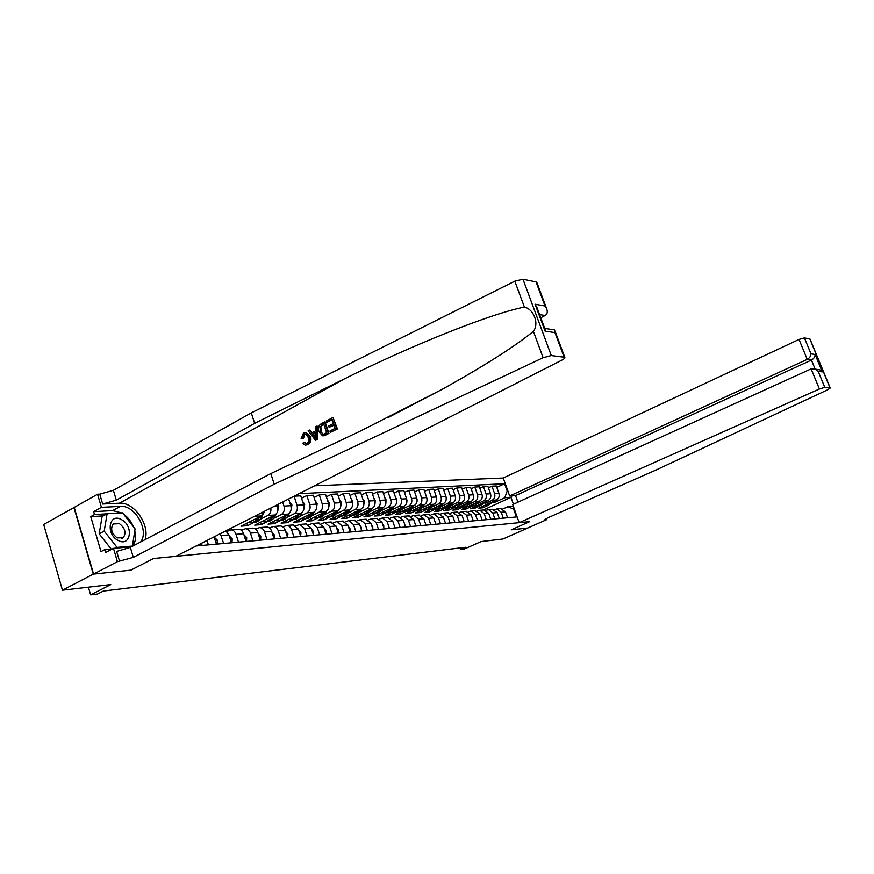 <?xml version="1.0" encoding="UTF-8"?>
<svg xmlns="http://www.w3.org/2000/svg" width="874" height="874" viewBox="0 0 874 874"><rect width="100%" height="100%" fill="white"/><g stroke="black" fill="none" stroke-linecap="round" stroke-linejoin="round"><path stroke-width="1.31" d="M93.573 574.098L130.881 570.143L153.496 558.53L175.74 556.356L561.742 360.208C564.233 358.897 565.249 357.925 564.779 357.291L551.308 355.565L543.125 357.706L274.239 484.229L133.318 557.394L117.411 561.665L93.573 574.098L74.214 507.412L43.7 524.466L62.436 590.201L93.278 574.131L130.881 570.143L153.496 558.53L529.699 521.636L519.189 522.663L819.397 389.006L811.127 368.883L512.721 504.549L519.189 522.663M517.911 502.189L515.562 495.602L509.662 495.984L503.249 478.012L314.618 485.78M73.908 507.423L93.278 574.131M546.152 518.599L546.556 519.724L527.59 528.093L511.257 529.819L527.699 528.038M527.721 528.071L502.921 539.018L481.203 541.541L464.378 549.014L461.024 549.429L465.962 547.233L103.372 591.043L97.517 594.025L90.634 594.877L110.769 584.586L62.436 590.201M513.431 504.232L510.962 497.339L504.779 497.743L507.193 491.024L504.593 483.737L299.083 493.679M507.193 491.024L507.881 490.98M514.513 509.564L507.958 506.669L502.932 508.952M196.147 545.988L516.447 516.96L513.825 509.629M511.257 529.819L529.699 521.636L511.257 529.819M88.405 587.186L90.634 594.877M460.5 547.889L461.024 549.429M483.3 510.012L510.962 497.339L512.066 495.831M507.958 506.669L513.333 506.254M238.471 542.153L236.024 534.342C235.019 531.534 233.358 530.037 231.042 529.852L226.759 531.512M252.914 540.842L250.477 533.14C249.472 530.365 247.823 528.89 245.528 528.715L241.366 530.299M266.963 539.564L264.538 531.96C263.555 529.229 261.916 527.776 259.622 527.601L255.59 529.131M280.652 538.329L278.249 530.824C277.255 528.125 275.627 526.694 273.365 526.519L269.432 527.983M293.981 537.117L291.599 529.71C290.616 527.055 288.999 525.635 286.738 525.471L282.925 526.869M306.982 535.948L304.611 528.628L299.782 524.444L296.067 525.787M319.644 534.79L317.295 527.579L312.499 523.45L308.883 524.739M332 533.675L329.662 526.552L324.899 522.466L321.381 523.712M344.05 532.583L341.723 525.547L336.993 521.516L333.573 522.718M355.805 531.512L353.5 524.564L348.802 520.587L345.459 521.745M367.288 530.474L364.993 523.613L360.328 519.68L357.073 520.795M378.497 529.458L376.224 522.674L371.581 518.795L368.413 519.866M389.443 528.475L387.182 521.767L382.572 517.932L379.48 518.97M400.139 527.503L397.889 520.871L393.311 517.091L390.296 518.085M410.583 526.552L408.355 520.008L403.81 516.261L400.86 517.222M420.798 525.624L418.58 519.156L414.068 515.452L411.217 516.37M430.784 524.728L428.588 518.326L424.098 514.666L421.279 515.562M440.551 523.843L438.366 517.506L433.908 513.89L431.155 514.764M450.099 522.969L447.936 516.709L443.5 513.136L440.813 513.978M459.451 522.128L457.288 515.933L452.896 512.404L450.263 513.213M468.595 521.297L466.454 515.168L462.084 511.683L459.506 512.459M477.554 520.489L475.423 514.425L471.086 510.973L468.562 511.727M486.315 519.691L484.207 513.693L479.892 510.274L477.423 511.017M494.903 518.916L492.805 512.983L488.511 509.597L486.097 510.318M503.304 518.151L501.228 512.284L496.967 508.93L494.597 509.629M482.382 506.483L482.852 507.816L488.413 505.259M493.996 502.692L504.779 497.743M482.852 507.816L478.832 508.122L496.498 499.994C498.89 498.551 499.688 496.301 498.901 493.253L496.301 485.955L491.964 486.173L488.424 487.823M473.948 507.095L474.429 508.45L480.023 505.871M485.627 503.293L492.149 500.289C494.553 498.836 495.361 496.585 494.564 493.515L491.964 486.173M474.429 508.45L470.321 508.766L488.107 500.562C490.511 499.109 491.319 496.836 490.522 493.755L487.911 486.381L483.475 486.599L479.859 488.293M465.339 507.707L465.831 509.105L471.457 506.505M477.106 503.894L483.672 500.857C486.086 499.393 486.894 497.12 486.097 494.018L483.475 486.599M465.831 509.105L461.647 509.422L479.531 501.141C481.956 499.666 482.776 497.382 481.967 494.269L479.334 486.807L474.811 487.037L471.13 488.774M456.567 508.34L457.058 509.771L462.728 507.149M468.388 504.517L475.008 501.447C477.444 499.972 478.264 497.667 477.455 494.531L474.811 487.037M457.058 509.771L452.787 510.099L470.791 501.731C473.227 500.245 474.047 497.929 473.238 494.782L470.594 487.255L465.973 487.484L462.204 489.265M447.597 508.985L448.1 510.449L453.803 507.805M459.495 505.15L466.17 502.047C468.617 500.551 469.436 498.224 468.628 495.066L465.973 487.484M448.1 510.449L443.741 510.787L461.854 502.332C464.312 500.835 465.143 498.497 464.323 495.318L461.658 487.703L456.938 487.943L453.093 489.768M438.442 509.64L438.956 511.148L444.691 508.471M450.416 505.795L457.146 502.659C459.604 501.152 460.434 498.792 459.615 495.602L456.938 487.943M438.956 511.148L434.498 511.487L452.743 502.954C455.212 501.436 456.042 499.076 455.223 495.864L452.535 488.162L447.717 488.413L443.784 490.281M429.09 510.318L429.626 511.858L435.394 509.149M441.141 506.461L447.914 503.282C450.394 501.752 451.224 499.382 450.405 496.148L447.717 488.413M429.626 511.858L425.07 512.208L443.424 503.588C445.904 502.058 446.745 499.666 445.915 496.421L443.216 488.642L438.289 488.883L434.269 490.806M419.542 510.995L420.088 512.579L425.889 509.848M431.669 507.128L438.497 503.916C440.988 502.375 441.829 499.972 440.999 496.716L438.289 488.883M420.088 512.579L415.434 512.94L433.897 504.232C436.399 502.681 437.24 500.267 436.41 496.989L433.69 489.123L428.653 489.374L424.556 491.341M409.786 511.694L410.332 513.322L416.177 510.569M421.989 507.816L428.861 504.571C431.374 503.02 432.215 500.584 431.385 497.284L428.653 489.374M410.332 513.322L405.58 513.683L424.163 504.888C426.687 503.326 427.528 500.878 426.698 497.568L423.956 489.615L418.81 489.866L414.615 491.887M399.811 512.404L400.379 514.076L406.246 511.29M412.091 508.526L419.017 505.238C421.552 503.664 422.393 501.206 421.563 497.874L418.81 489.866M400.379 514.076L395.518 514.447L414.221 505.565C416.756 503.981 417.608 501.512 416.767 498.158L414.003 490.117L408.748 490.38L404.454 492.455M389.607 513.136L390.186 514.852L396.108 512.033M401.964 509.247L408.956 505.915C411.501 504.331 412.353 501.851 411.512 498.475L408.748 490.38M390.186 514.852L385.226 515.234L404.05 506.254C406.596 504.659 407.448 502.157 406.607 498.759L403.832 490.631L398.446 490.904L394.065 493.034M379.185 513.879L379.775 515.649L385.729 512.798M391.618 509.979L398.664 506.614C401.232 505.008 402.084 502.495 401.232 499.087L398.446 490.904M379.775 515.649L374.695 516.031L393.639 506.953C396.206 505.336 397.069 502.812 396.217 499.382L393.42 491.155L387.914 491.428L383.424 493.624M368.522 514.644L369.134 516.458L375.121 513.584M381.031 510.744L388.132 507.324C390.711 505.707 391.574 503.162 390.722 499.709L387.914 491.428M369.134 516.458L363.934 516.851L382.998 507.674C385.587 506.046 386.45 503.49 385.587 500.015L382.779 491.691L377.142 491.975L372.543 494.225M357.619 515.42L358.242 517.277L364.261 514.382M370.205 511.509L377.36 508.056C379.961 506.417 380.824 503.85 379.961 500.354L377.142 491.975M358.242 517.277L352.921 517.681L372.106 508.417C374.706 506.767 375.58 504.178 374.706 500.671L371.876 492.248L366.108 492.532L361.41 494.848M346.454 516.206L347.087 518.129L353.151 515.19M359.116 512.306L366.337 508.799C368.948 507.139 369.822 504.549 368.948 501.01L366.108 492.532M347.087 518.129L341.647 518.544L360.951 509.171C363.573 507.499 364.447 504.888 363.573 501.326L360.722 492.805L354.822 493.111L350.004 495.492M335.026 517.015L335.682 518.992L341.778 516.031M347.776 513.114L355.052 509.564C357.674 507.892 358.558 505.259 357.684 501.687L354.822 493.111M335.682 518.992L330.11 519.418L349.534 509.946C352.167 508.253 353.052 505.609 352.178 502.015L349.305 493.384L343.253 493.69L338.325 496.148M323.325 517.845L323.992 519.888L330.132 516.884M336.151 513.934L343.482 510.35C346.137 508.657 347.011 505.991 346.137 502.375L343.253 493.69M323.992 519.888L318.289 520.314L337.834 510.733C340.489 509.029 341.373 506.352 340.499 502.703L337.604 493.974L331.41 494.291L326.363 496.814M311.352 518.697L312.029 520.795L318.202 517.758M324.243 514.786L331.639 511.148C334.305 509.433 335.201 506.745 334.316 503.074L331.41 494.291M312.029 520.795L306.184 521.232L325.86 511.541C328.526 509.815 329.422 507.106 328.537 503.424L325.62 494.586L319.272 494.903L314.094 497.503M299.072 519.56L299.782 521.723L305.987 518.653M312.051 515.66L319.513 511.978C322.189 510.241 323.085 507.51 322.189 503.795L319.272 494.903M299.782 521.723L293.784 522.182L313.58 512.372C316.268 510.624 317.164 507.881 316.268 504.156L313.34 495.208L306.84 495.536L301.53 498.213M286.497 520.445L287.218 522.674L293.456 519.582M299.553 516.556L307.069 512.819C309.767 511.061 310.674 508.297 309.778 504.538L306.84 495.536M287.218 522.674L281.078 523.144L300.995 513.224C303.693 511.454 304.6 508.679 303.704 504.899L300.754 495.842L294.177 496.17M273.606 521.352L274.349 523.657L280.63 520.522M286.738 517.463L294.32 513.683C297.04 511.902 297.947 509.105 297.04 505.303L294.09 496.214M274.349 523.657L268.056 524.138L288.092 514.098C290.813 512.306 291.719 509.498 290.813 505.675L288.649 498.978M260.386 522.281L261.151 524.662L267.466 521.483M273.606 518.402L281.242 514.567C283.974 512.765 284.891 509.935 283.974 506.079L282.673 502.015M261.151 524.662L254.695 525.154L274.851 514.994C277.582 513.18 278.5 510.34 277.593 506.461L277.08 504.866M246.829 523.231L247.604 525.689L253.963 522.477M260.124 519.364L267.826 515.474C270.23 513.978 271.246 511.498 270.853 508.023M247.604 525.689L240.984 526.192L261.26 515.922L264.287 511.356M345.842 521.559L345.252 521.614M334.01 522.499L333.311 522.554M321.894 523.46L321.086 523.526M309.472 524.455L308.544 524.52M296.734 525.46L295.696 525.547M283.679 526.498L282.499 526.596M270.274 527.568L268.974 527.667M256.53 528.661L255.077 528.77M242.404 529.775L240.809 529.906M227.906 530.933L226.148 531.064M507.608 517.758L505.533 511.924L500.671 508.646M504.593 483.737L496.803 487.364M499.294 518.511L497.208 512.612L492.302 509.302M490.806 519.287L488.697 513.322L483.77 509.968M482.131 520.074L480.012 514.043L475.052 510.656M473.271 520.871L471.141 514.786L466.148 511.356M464.225 521.691L462.084 515.54L457.058 512.077M454.983 522.532L452.83 516.305L447.761 512.809M445.543 523.384L443.369 517.091L438.278 513.551M435.886 524.258L433.701 517.9L428.566 514.316M426.02 525.154L423.814 518.719L418.657 515.092M415.926 526.072L413.708 519.56L408.508 515.889M405.602 527.011L403.362 520.423L398.129 516.709M395.037 527.962L392.787 521.297L387.521 517.539M384.221 528.945L381.949 522.204L376.65 518.402M373.154 529.95L370.871 523.122L365.529 519.276M361.814 530.977L359.509 524.061L354.145 520.172M350.201 532.026L347.885 525.034L342.477 521.09M338.304 533.107L335.977 526.028L330.536 522.029M326.111 534.211L323.762 527.044L318.289 522.991M313.602 535.347L311.242 528.082L305.736 523.974M300.776 536.505L298.405 529.152L292.856 524.99M287.622 537.696L285.23 530.245C284.247 527.568 282.63 526.137 280.357 525.973L279.647 526.028M274.119 538.919L271.716 531.37C270.721 528.65 269.094 527.208 266.81 527.033L266.1 527.098M260.266 540.176L257.841 532.517C256.847 529.775 255.197 528.311 252.903 528.136L252.182 528.191M246.031 541.465L243.584 533.708C242.59 530.922 240.929 529.436 238.624 529.251L237.903 529.316M231.402 542.787L228.944 534.921L225.842 530.9M223.646 543.497L220.324 533.697M216.381 544.152L214.119 536.855M208.394 544.873L207.029 540.449M200.933 545.551L200.397 543.825M491.046 502.495L484.546 505.489M495.58 500.42L488.216 505.27M492.849 501.665L486.141 505.423M487.233 505.347L495.165 501.119M503.249 478.012L799.033 339.429L804.408 337.867L810.034 339.057L830.234 388.023L827.907 389.684L656.844 469.644L547.736 517.845L544.841 519.713L546.556 519.724M804.408 337.867L810.952 353.773L815.125 354.516L822.292 371.898L818.173 371.297L824.783 387.368L830.082 387.99L809.881 339.003M509.662 495.984L807.226 359.367L799.033 339.429M824.783 387.368L819.397 389.006M515.562 495.602L811.433 360.077L807.226 359.367C809.608 358.023 810.854 356.155 810.952 353.773M815.125 354.516C815.038 356.887 813.803 358.733 811.433 360.077L815.071 368.915M822.292 371.898L819.867 369.822L815.901 369.298M818.173 371.297L815.715 369.199L811.127 368.883M326.756 422.339L326.319 421.017L333.005 417.422L336.851 428.937L330.372 432.368L329.924 431.046L335.103 428.293L333.923 424.753L329.105 427.32L328.668 425.999L333.475 423.42L332.153 419.444L326.756 422.339L332.273 419.804M329.105 427.32L334.087 425.223M330.372 432.368L337.419 428.948L333.005 417.422M323.271 435.82L328.952 433.438L325.139 421.967L324.56 421.956L328.373 433.428L322.451 435.787L319.032 431.723C317.808 428.085 318.573 425.409 321.304 423.704L324.56 421.956M302.448 438.54L301.071 438.835L303.442 438.551L304.764 434.367L304.01 434.356L302.448 438.54L303.442 438.551M309.56 436.803C310.641 440.343 309.899 442.987 307.32 444.768L307.888 444.768C310.609 442.998 311.515 440.343 310.598 436.814L305.987 432.597L309.56 436.803L310.598 436.814M145.095 539.629C150.12 524.815 134.006 501.785 119.421 503.195L102.673 504.025L99.767 494.149L97.549 494.236L74.214 507.412M274.239 484.229L270.809 473.577L361.891 430.325L442.124 389.334C483.628 366.315 514.054 347 533.391 331.377C539.302 323.708 533.905 309.199 524.4 307.08C489.582 313.897 409.218 346.377 344.487 378.824L254.651 423.344L116.308 500.147L102.673 504.025M315.481 440.267L317.502 439.502L317.306 426.173L316.727 426.162L316.923 439.502L315.481 440.267L308.151 430.762L309.494 430.041L311.668 433.001L315.514 430.948L315.383 426.883L316.727 426.162M312.346 432.641L309.494 430.041M540.777 317.797L545.081 315.514L539.586 314.585M254.651 423.344L251.275 412.889L113.391 490.303L99.767 494.149M119.607 561.447L116.646 551.407L130.346 547.386L270.809 473.577M564.08 357.051L554.957 332.601L545.103 331.148L535.096 304.218L545.026 305.998L536.046 281.931L522.958 279.21L551.308 355.565M524.4 307.08L514.808 281.166L251.275 412.889M117.411 561.665L113.489 548.348L105.634 552.51L104.782 549.582L112.396 548.927M103.219 515.889L90.743 516.621L100.98 551.603L104.782 549.582M90.743 516.621L94.501 514.535L93.66 511.651L101.417 507.346L97.549 494.236M140.605 541.989C149.607 530.682 134.946 504.79 120.361 506.363L101.417 507.346M113.489 548.348L131.461 546.796M514.808 281.166L522.958 279.21M536.046 281.931L536.953 282.739M93.66 511.651L112.648 510.613L121.595 512.918M123.595 514.174C127.997 517.353 131.308 521.603 133.536 526.924M134.782 530.747C136.213 536.876 135.557 541.978 132.826 546.075M106.967 513.825L94.501 514.535M554.957 332.601L554.498 329.891L551.374 329.422M545.103 331.148L544.775 328.558M535.096 304.218L537.237 308.26M545.026 305.998L546.436 308.14C547.889 311.657 547.43 314.105 545.081 315.514M307.32 444.768L305.212 445.161L302.797 443.282L303.944 442.266L305.627 443.664L306.949 443.413C308.773 442.047 309.221 440.07 308.293 437.492L305.671 434.105L304.01 434.356M303.944 442.266L304.917 442.277M301.071 438.835L303.464 433.111L305.987 432.597M315.689 436.126L315.569 432.466L312.488 434.116L315.765 438.562L315.689 436.126M316.923 439.502L317.502 439.502M312.488 434.116L315.58 433.012M314.356 436.65L315.328 436.65L313.515 434.127M323.719 423.966L319.971 426.927L320.321 431.068L323.216 434.323L326.647 432.783L323.719 423.966M323.588 435.765L324.199 435.776M328.373 433.428L328.952 433.438M321.84 424.972L323.839 424.327M319.971 426.927L322.604 424.983M320.321 431.068L321.348 431.09L320.824 426.938M336.851 428.937L337.419 428.948M482.623 503.085L476.079 506.112M487.244 500.955L479.804 505.882M484.469 502.233L477.685 506.035M478.81 505.97L485.551 501.731M474.025 503.686L467.437 506.745M478.744 501.512L475.784 505.074L471.217 506.516M475.904 502.823L469.065 506.669M470.212 506.603L477.018 502.31M465.252 504.309L458.621 507.39M470.07 502.069L469.589 502.878C467.874 505.653 465.536 507.073 462.608 507.149L462.455 507.16M467.175 503.413L460.248 507.313M461.439 507.248L468.3 502.889M456.294 504.932L449.607 508.045M461.21 502.637L460.707 503.49C458.981 506.297 456.632 507.728 453.682 507.805L453.508 507.816M458.249 504.014L451.257 507.98M452.481 507.903L459.407 503.479M121.486 519.637C109.075 512.262 105.383 534.167 118.165 540.427C130.685 547.506 133.962 525.82 121.486 519.637M119.487 523.69L113.259 523.974C110.233 528.836 111.544 533.479 117.203 537.914L123.289 537.674C126.413 532.856 125.146 528.191 119.487 523.69M111.162 549.025L99.166 533.828L102.116 516.501L107.12 513.748L122.568 512.863L135.066 528.89L132.455 546.075L117.05 547.397L104.203 531.097L107.12 513.748M115.619 548.162L117.05 547.397M131.024 546.829L132.455 546.075M99.166 533.828L104.203 531.097M463.242 518.872L463.034 518.282M447.149 505.576L440.409 508.723M455.004 495.23L455.212 495.842M452.164 503.227L451.639 504.123C449.892 506.953 447.543 508.406 444.571 508.471L444.374 508.482M449.149 504.637L442.08 508.657M443.326 508.57L447.237 507.401L450.318 504.09M454.065 519.888L453.682 518.785M437.798 506.221L431.013 509.411M445.62 495.58L446.035 496.793M442.921 503.817L442.375 504.757C440.616 507.619 438.245 509.083 435.263 509.149L435.044 509.171M439.841 505.27L432.696 509.345M433.985 509.258L437.929 508.078L441.042 504.702M444.691 520.926L444.167 519.396M428.249 506.887L421.421 510.11M436.05 495.919L436.618 497.71M433.471 504.429L432.914 505.412C431.144 508.307 428.763 509.782 425.747 509.848L425.507 509.87M430.336 505.915L423.114 510.045M424.436 509.957C427.386 509.837 429.724 508.351 431.461 505.511L431.559 505.336M435.11 521.986L434.444 520.052M418.493 507.576L411.61 510.831M426.25 496.279L426.96 498.617M423.824 505.052L423.245 506.079C421.465 509.007 419.061 510.492 416.035 510.569L415.762 510.58M420.613 506.57L413.315 510.766M414.68 510.678C417.652 510.558 420.012 509.061 421.749 506.177L421.869 505.98M425.299 523.067L424.513 520.751M408.519 508.275L401.581 511.563M416.243 496.64L417.073 499.524M413.97 505.685L413.358 506.756C411.567 509.717 409.152 511.224 406.104 511.29L405.809 511.312M410.682 507.237L407.568 510.383L403.307 511.498M404.706 511.41C407.699 511.29 410.081 509.771 411.829 506.865L411.96 506.636M415.281 524.182L414.363 521.483M398.315 508.985L391.323 512.317M406.006 497.011L406.956 500.431M403.886 506.33L403.253 507.455C401.45 510.449 399.014 511.967 395.944 512.033L395.627 512.066M400.532 507.925C398.73 510.744 396.348 512.175 393.398 512.23L393.071 512.251M394.513 512.153C397.528 512.044 399.921 510.514 401.69 507.565L401.843 507.302M405.023 525.318L403.985 522.237M387.881 509.717L380.846 513.082M395.54 497.393L396.49 498.836L396.577 501.337M393.584 506.986L392.907 508.165C391.104 511.192 388.646 512.732 385.565 512.798L385.216 512.83M390.154 508.624C388.329 511.487 385.937 512.94 382.954 512.994L382.604 513.016M384.09 512.918C387.127 512.809 389.542 511.257 391.323 508.275L391.486 507.991M394.535 526.476L393.366 523.034M377.218 510.46L370.117 513.868M384.833 497.787L385.937 499.458L385.958 502.244M383.031 507.652L382.342 508.897C380.518 511.956 378.049 513.519 374.946 513.584L374.575 513.606M379.524 509.345C377.699 512.24 375.285 513.726 372.28 513.781L371.887 513.803M373.427 513.704C376.486 513.595 378.912 512.033 380.714 509.007L380.889 508.69M383.795 527.667L383.741 525.645L382.506 523.843M366.293 511.224L359.148 514.677M373.875 498.18L375.143 500.092L375.088 503.162M372.248 508.34L371.516 509.64C369.68 512.732 367.211 514.316 364.087 514.382L363.671 514.404M368.653 510.077C366.818 513.027 364.382 514.524 361.344 514.578L360.929 514.611M362.513 514.502C365.594 514.393 368.041 512.819 369.855 509.761L370.052 509.4M372.794 528.879L372.75 526.607L371.395 524.695M355.117 512L347.918 515.496M362.655 498.584L364.097 500.747L363.945 504.079M361.213 509.029L360.449 510.405C358.602 513.53 356.111 515.125 352.965 515.19L352.528 515.223M357.532 510.831C355.685 513.825 353.227 515.343 350.168 515.398L349.72 515.431M351.348 515.321C354.451 515.223 356.92 513.617 358.744 510.525L358.963 510.132M361.53 530.125L361.497 527.59L360.012 525.569M343.679 512.798L336.414 516.337M351.173 499.01L352.779 501.414L352.528 504.997M349.928 509.728L349.119 511.192C347.262 514.349 344.749 515.966 341.581 516.031L341.111 516.064M346.148 511.596C344.28 514.633 341.8 516.184 338.719 516.239L338.238 516.272M339.92 516.163C343.045 516.064 345.536 514.447 347.371 511.312L347.601 510.886M349.993 531.403L349.971 528.584L348.365 526.465M331.956 513.617L324.636 517.2M339.418 499.436L341.199 502.102L340.838 505.937M338.369 510.427L337.506 511.989C335.638 515.19 333.114 516.818 329.924 516.884L329.422 516.916M334.48 512.383C332.601 515.474 330.11 517.047 326.996 517.102L326.483 517.135M328.209 517.015C331.366 516.927 333.868 515.289 335.725 512.109L335.977 511.651M338.172 532.627L338.162 529.611L336.424 527.393M319.95 514.458L312.575 518.085M327.389 499.95L329.334 502.801L328.853 506.898M326.537 511.126L325.62 512.809C323.741 516.042 321.195 517.703 317.994 517.758L317.448 517.801M322.539 513.18C320.649 516.326 318.136 517.921 314.99 517.976L314.443 518.02M316.224 517.9C319.403 517.812 321.927 516.152 323.784 512.94L324.068 512.426M326.057 533.719L326.068 530.671L324.188 528.355M307.648 515.31L300.219 518.992M315.121 500.638L317.175 503.511L316.552 507.914M314.432 511.825L313.438 513.65C311.548 516.927 308.992 518.599 305.769 518.653L305.19 518.697M310.292 513.999C308.391 517.2 305.856 518.828 302.688 518.883L302.098 518.927M303.933 518.795C307.145 518.708 309.68 517.037 311.559 513.781L311.865 513.224M313.449 534.855L313.668 531.753L311.647 529.338M295.041 516.195L287.557 519.921M302.546 501.348L304.709 504.254L303.933 508.996M302.033 512.514L300.951 514.513C299.05 517.823 296.472 519.517 293.238 519.582L292.615 519.626M297.75 514.841C295.838 518.096 293.282 519.757 290.081 519.812L289.447 519.855M291.348 519.724C294.571 519.637 297.138 517.943 299.028 514.644L299.356 514.043M300.623 536.013L300.951 532.856L298.799 530.365M282.116 517.091L274.567 520.871M289.644 502.069L291.938 505.008L290.976 510.143M289.349 513.169L288.158 515.398C286.246 518.752 283.646 520.456 280.39 520.522L279.735 520.565M284.88 515.704C282.957 519.014 280.39 520.696 277.156 520.762L276.479 520.806M278.445 520.664C281.69 520.587 284.279 518.883 286.18 515.529L286.53 514.884M287.47 537.204L287.907 533.992L285.601 531.414M268.853 518.02L261.25 521.844M277.91 504.44L278.839 505.784L277.637 511.41M276.381 513.77L275.037 516.294C273.103 519.702 270.503 521.428 267.215 521.483L266.515 521.538M271.694 516.589C269.76 519.964 267.16 521.669 263.893 521.734L263.183 521.778M265.204 521.636C268.482 521.57 271.082 519.833 273.005 516.436L273.376 515.736M273.966 538.417L274.523 535.15L272.076 532.495M255.252 518.97L247.593 522.849M264.811 511.093L263.85 512.918M263.183 514.174L261.566 517.222C259.622 520.675 257.011 522.423 253.7 522.477L252.957 522.532M258.158 517.495C256.213 520.926 253.591 522.674 250.303 522.728L249.538 522.783M251.625 522.63C254.935 522.565 257.546 520.817 259.491 517.364L259.884 516.61M260.102 539.662L260.671 539.619L260.78 536.352L258.18 533.61M246.042 520.631L240.426 523.482M245.867 540.951L246.544 540.886L246.687 537.576L243.922 534.757M245.944 541.192L246.544 540.886M231.239 542.262L232.036 542.197L232.2 538.843L229.261 535.937M231.326 542.546L232.036 542.197M216.217 543.617L217.134 543.541L217.309 540.132L214.206 537.149M216.315 543.945L217.134 543.541M200.758 545.015L201.807 544.917L201.916 543.049M200.878 545.387L201.807 544.917M492.149 500.289L496.498 499.994M483.672 500.857L488.107 500.562M475.008 501.447L479.531 501.141M466.17 502.047L470.791 501.731M457.146 502.659L461.854 502.332M447.914 503.282L452.743 502.954M438.497 503.916L443.424 503.588M428.861 504.571L433.897 504.232M419.017 505.238L424.163 504.888M408.956 505.915L414.221 505.565M398.664 506.614L404.05 506.254M388.132 507.324L393.639 506.953M377.36 508.056L382.998 507.674M366.337 508.799L372.106 508.417M355.052 509.564L360.951 509.171M343.482 510.35L349.534 509.946M331.639 511.148L337.834 510.733M319.513 511.978L325.86 511.541M307.069 512.819L313.58 512.372M294.32 513.683L300.995 513.224M281.242 514.567L288.092 514.098M267.826 515.474L274.851 514.994M254.4 516.381L261.26 515.922M494.564 493.515L498.901 493.253M501.228 512.284L505.533 511.924M492.805 512.983L497.208 512.612M486.097 494.018L490.522 493.755M484.207 513.693L488.697 513.322M477.455 494.531L481.967 494.269M475.423 514.425L480.012 514.043M468.628 495.066L473.238 494.782M466.454 515.168L471.141 514.786M459.615 495.602L464.323 495.318M457.288 515.933L462.084 515.54M450.405 496.148L455.223 495.864M447.936 516.709L452.83 516.305M440.999 496.716L445.915 496.421M438.366 517.506L443.369 517.091M431.385 497.284L436.41 496.989M428.588 518.326L433.701 517.9M421.563 497.874L426.698 497.568M418.58 519.156L423.814 518.719M411.512 498.475L416.767 498.158M408.355 520.008L413.708 519.56M401.232 499.087L406.607 498.759M397.889 520.871L403.362 520.423M390.722 499.709L396.217 499.382M387.182 521.767L392.787 521.297M379.961 500.354L385.587 500.015M376.224 522.674L381.949 522.204M368.948 501.01L374.706 500.671M364.993 523.613L370.871 523.122M357.684 501.687L363.573 501.326M353.5 524.564L359.509 524.061M346.137 502.375L352.178 502.015M341.723 525.547L347.885 525.034M334.316 503.074L340.499 502.703M329.662 526.552L335.977 526.028M322.189 503.795L328.537 503.424M317.295 527.579L323.762 527.044M309.778 504.538L316.268 504.156M304.611 528.628L311.242 528.082M297.04 505.303L303.704 504.899M291.599 529.71L298.405 529.152M283.974 506.079L290.813 505.675M278.249 530.824L285.23 530.245M273.442 506.702L277.593 506.461M264.538 531.96L271.716 531.37M250.477 533.14L257.841 532.517M236.024 534.342L243.584 533.708M221.177 535.576L228.944 534.921M545.387 519.058L545.649 519.812M344.487 378.824L119.421 503.195M116.308 500.147L113.391 490.303M130.346 547.386L133.318 557.394M543.125 357.706L533.391 331.377M112.648 510.613L120.361 506.363M325.259 435.077L325.838 435.088M486.807 501.698L485.529 501.785M478.286 502.277L476.975 502.375M469.589 502.878L468.256 502.976M460.707 503.49L459.342 503.588M451.639 504.123L450.241 504.211M442.375 504.757L440.955 504.855M432.914 505.412L431.461 505.511M423.245 506.079L421.749 506.177M413.358 506.756L411.829 506.865M403.253 507.455L401.69 507.565M392.907 508.165L391.323 508.275M382.342 508.897L380.714 509.007M383.151 525.777L383.741 525.722M375.099 500.026L374.509 500.059M371.516 509.64L369.855 509.761M372.073 526.738L372.75 526.672M364.054 500.671L363.366 500.715M360.449 510.405L358.744 510.525M360.733 527.721L361.497 527.656M352.735 501.337L351.971 501.392M349.119 511.192L347.371 511.312M349.108 528.737L349.971 528.661M341.155 502.026L340.292 502.08M337.506 511.989L335.725 512.109M337.211 529.775L338.162 529.688M329.29 502.725L328.318 502.779M325.62 512.809L323.784 512.94M325.008 530.835L326.068 530.747M317.131 503.446L316.06 503.511M313.438 513.65L311.559 513.781M312.488 531.927L313.668 531.829M304.665 504.178L303.486 504.243M300.951 514.513L299.028 514.644M299.662 533.042L300.951 532.932M291.883 504.932L290.594 505.008M288.158 515.398L286.18 515.529M286.497 534.189L287.907 534.069M278.784 505.707L277.375 505.784M275.037 516.294L273.005 516.436M278.5 509.793L277.943 509.837M272.994 535.369L274.523 535.238M261.566 517.222L259.491 517.364M259.119 536.57L260.78 536.428M244.884 537.816L246.676 537.663M230.255 539.094L232.189 538.919M215.212 540.405L217.309 540.219M496.967 508.93L501.294 508.592M488.511 509.597L492.936 509.247M479.892 510.274L484.393 509.924M471.086 510.973L475.685 510.613M462.084 511.683L466.782 511.312M452.896 512.404L457.703 512.022M443.5 513.136L448.417 512.754M433.908 513.89L438.923 513.497M424.098 514.666L429.221 514.262M414.068 515.452L419.312 515.048M403.81 516.261L409.174 515.835M393.311 517.091L398.806 516.654M382.572 517.932L388.187 517.495M371.581 518.795L377.328 518.348M360.328 519.68L366.217 519.222M348.802 520.587L354.833 520.117M336.993 521.516L343.176 521.035M324.899 522.466L331.224 521.975M312.499 523.45L318.988 522.936M299.782 524.444L306.435 523.919M286.738 525.471L293.566 524.935M273.365 526.519L280.357 525.973M259.622 527.601L266.81 527.033M245.528 528.715L252.903 528.136M231.042 529.852L238.624 529.251M815.715 369.199L819.867 369.822M442.124 389.334L387.805 417.728M564.779 357.291L554.979 331.028M544.731 328.416L554.498 329.891M536.56 306.446L545.136 329.52M546.436 308.14L536.778 282.28M306.25 443.664L305.627 443.664M323.456 434.302L322.867 434.291M121.584 538.581L123.289 537.674"/></g></svg>
